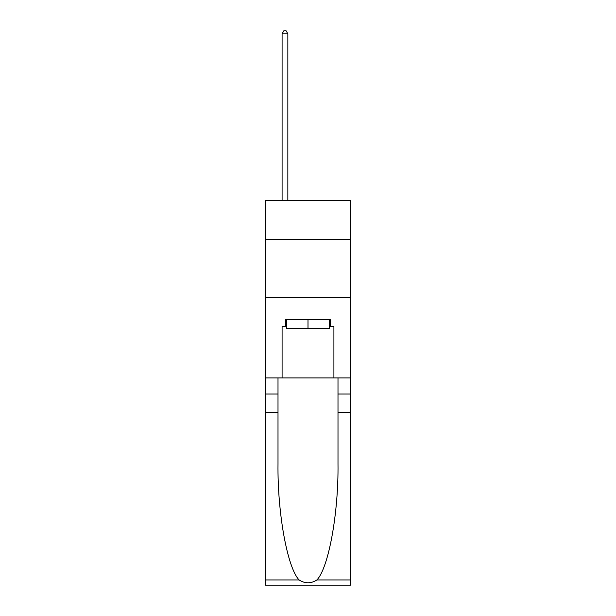 <?xml version="1.0" encoding="UTF-8"?>
<svg xmlns="http://www.w3.org/2000/svg" width="616" height="616" viewBox="0 0 616 616"><rect width="100%" height="100%" fill="white"/><g stroke="black" fill="none" stroke-linecap="round" stroke-linejoin="round"><path stroke-width="0.92" d="M350.612 239.709L350.612 200.554L265.388 200.554L265.388 239.709L350.612 239.709L350.612 377.908L333.911 377.908L333.911 326.311L330.23 326.311L330.23 319.404L285.77 319.404L285.77 326.311L286.463 326.311M265.388 412.45L278.001 412.45L278.001 463.81C277.385 512.897 287.349 567.736 299.091 579.949C305.028 583.737 310.965 583.737 316.909 579.949L350.612 579.949L350.612 585.2L265.388 585.2L265.388 239.709M329.537 319.404L329.537 328.613L286.463 328.613L286.463 319.404M308 319.404L308 328.613M316.909 579.949C328.651 567.736 338.615 512.897 337.999 463.81L337.999 377.908M337.999 412.45L350.612 412.45L350.612 377.908M278.001 377.908L278.001 412.45M350.612 579.949L350.612 412.45M265.388 377.908L282.09 377.908L282.09 326.311L285.77 326.311M265.388 297.289L350.612 297.289M282.09 377.908L333.911 377.908M329.537 326.311L330.23 326.311M287.849 200.554L287.849 33.795L282.09 33.795L282.09 200.554M282.09 33.795L283.814 30.8L286.117 30.8L287.849 33.795M337.999 394.024L350.612 394.024M278.001 394.024L265.388 394.024M265.388 579.949L299.091 579.949"/></g></svg>
